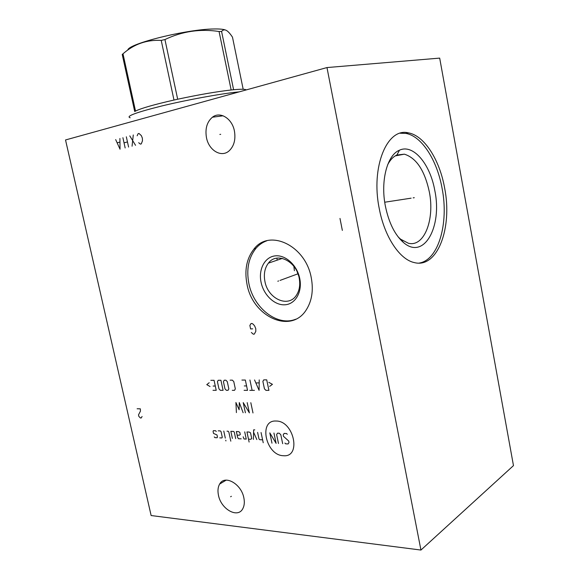 <?xml version="1.0" encoding="UTF-8"?>
<svg xmlns="http://www.w3.org/2000/svg" width="579" height="579" viewBox="0 0 579 579"><rect width="100%" height="100%" fill="white"/><g stroke="black" fill="none" stroke-linecap="round" stroke-linejoin="round"><path stroke-width="0.87" d="M420.94 550.05L513.472 465.617L439.685 58.11L326.976 67.562L65.528 139.959L151.133 515.542L420.94 550.05L326.976 67.562M206.479 137.715C204.966 128.762 206.942 121.93 212.413 117.219C220.042 111.038 232.107 118.406 234.415 130.97C235.834 139.481 234.075 146.096 229.146 150.829C221.402 157.937 208.831 150.468 206.479 137.715M218.464 495.262C217.538 490.775 217.936 487.033 219.665 484.037C224.616 474.498 241.262 483.711 243.846 497.81C244.714 502.087 244.381 505.691 242.825 508.623C237.86 518.77 220.997 509.238 218.464 495.262M246.987 284.13C244.316 270.024 246.661 258.306 254.022 248.977C269.38 228.466 305.712 245.496 311.285 277.877C313.536 290.137 311.943 300.667 306.515 309.461C291.295 334.836 252.516 316.785 246.987 284.13M379.252 208.578C370.596 166.687 387.286 127.279 408.398 132.866C424.385 135.566 439.678 159.949 444.643 188.088C452.612 227.735 437.565 268.808 414.253 262.569C399.763 259.544 384.514 236.941 379.252 208.578M398.207 236.977L400.552 239.163L408.347 243.238C424.241 247.436 434.901 219.412 429.329 191.924C424.733 170.588 416.417 158.002 404.374 154.166L395.233 155.896M387.619 164.812C390.145 159.942 393.228 156.677 396.876 155.034L404.374 154.166M385.404 206.218C380.302 180.938 387.228 154.919 399.496 150.193C413.355 143.635 430.306 164.255 434.843 190.759C442.392 226.613 423.994 260.449 403.57 242.594C394.943 235.045 388.885 222.922 385.404 206.218M419.124 263.09C438.549 260.145 448.935 223.27 442.124 188.486C437.159 160.405 421.845 136.072 405.828 133.394L400.19 133.242M298.605 275.734L297.201 271.913M294.393 270.733L293.879 266.354M264.921 281.423C263.554 274.149 264.719 268.055 268.395 263.148C276.588 251.677 296.224 260.811 299.184 278.065C300.429 284.817 299.481 290.571 296.354 295.326C288.204 308.18 267.867 298.764 264.921 281.423M261.064 282.262C263.655 295.087 274.728 305.618 285.071 304.778C295.449 304.141 302.52 291.838 299.734 278.485C297.099 265.117 285.324 254.507 275.018 255.889C264.675 257.076 258.314 269.459 261.064 282.262M254.022 248.977L255.918 248.377C248.55 257.691 246.205 269.387 248.861 283.457C253.421 307.883 277.355 326.846 295.703 319.217M255.918 248.377C258.951 244.845 262.569 242.319 266.774 240.799M130.181 117.761C125.426 116.379 136.007 112.435 161.932 105.935C186.793 99.914 219.651 93.899 237.484 92.039L239.207 91.866M246.241 89.919C245.395 89.094 241.182 89.028 233.612 89.731L231.151 89.984L219.065 31.505L221.576 31.432C223.06 29.732 224.732 29.428 226.592 30.542C228.321 31.621 230.29 33.835 232.49 37.194L243.18 89.267M233.612 89.731L221.576 31.432M231.151 89.984C216.416 91.663 198.59 94.739 177.681 99.226L173.982 100.044C153.971 104.604 141.146 108.28 135.522 111.074L134.719 111.53L122.234 54.484L122.994 53.804C134.06 44.069 146.813 39.604 161.23 40.407L164.943 39.546C182.219 31.302 200.254 28.624 219.065 31.505M127.807 50.062C128.118 43.736 187.205 29.109 213.998 28.979C219.463 28.856 223.233 29.196 225.303 29.978M135.522 111.074L122.994 53.804M173.982 100.044L161.23 40.407M177.681 99.226L164.943 39.546M413.189 197.859L414.274 197.692L413.189 197.859M411.133 198.17L384.724 202.223M220.679 134.321L219.846 134.451M231.368 496.29L230.63 496.753M278.6 280.945L277.819 281.235L278.6 280.945M280.062 280.41L297.968 273.802M251.351 332.484L253.269 334.17L254.297 334.119L255.809 331.354L255.766 328.662L254.688 326.02L253.284 324.305L252.06 323.48L251.033 323.545L249.867 325.412L250.606 328.944L252.668 328.829M283.341 455.709C301.695 457.743 294.023 420.672 276.074 421.034C258.169 419.811 265.739 455.449 283.341 455.709M284.919 443.058L285.679 443.832L288.096 443.948L289.001 442.515L288.689 441.024L283.522 436.363L283.211 434.872L284.101 433.432L286.525 433.526L287.285 434.293M278.492 443.485L276.624 434.605L277.507 433.172L279.295 433.237L280.808 434.771L282.675 443.688M273.939 433.027L276.111 443.369L269.807 432.868L271.978 443.167M261.057 432.52L263.221 442.74M257.59 432.383L258.987 438.94L259.71 439.693L262.598 439.823M254.782 429.871L253.638 429.828L253.414 439.403M256.837 439.562L253.58 432.231M248.5 439.179L250.765 439.28L251.742 438.607L250.512 432.824L249.223 432.057L246.958 431.97L249.115 442.059M243.173 436.798L244.005 438.969L246.249 439.07L244.707 431.876M237.115 435.119L239.337 435.213L240.292 434.547L239.829 432.397L238.562 431.637L236.348 431.55L237.578 437.261L238.439 438.716L241.211 438.839M235.675 438.585L234.292 432.173L233.59 431.442L230.847 431.333L232.382 438.433M230.804 441.169L228.814 431.956L228.119 431.225L227.026 431.181M223.776 431.058L225.303 438.108M225.767 440.221L225.919 440.93L225.767 440.221M219.752 437.854L221.895 437.956L222.278 437.275L221.055 431.644L220.367 430.921L218.225 430.834M216.242 431.456L215.562 430.733L213.441 430.646L213.058 431.326L213.521 433.425L217.009 434.959L217.465 437.058L217.082 437.731L214.961 437.637L214.281 436.913M250.816 402.695L252.987 412.95M245.395 412.784L243.216 402.6L249.368 412.87L247.19 402.644M243.137 412.733L239.279 402.55L239.141 409.773L235.921 402.506L236.413 412.588M269.669 386.359L272.441 384.34L268.83 382.35M266.716 379.853L263.749 379.875L262.88 381.387L264.458 388.864L265.956 390.362L268.924 390.369L266.716 379.853M254.557 379.954L259.088 390.355L259.233 379.918M259.081 382.907L255.961 382.929M249.925 379.998L252.118 390.347M254.434 390.355L249.817 390.347M244.099 390.34L247.523 390.347L245.337 380.034L241.913 380.07M244.302 385.94L246.589 385.932M232.288 390.333L234.517 390.333L235.327 388.878L233.771 381.597L232.338 380.15L230.109 380.171M227.279 381.648L225.868 380.208L224.218 380.222L223.429 381.67L224.978 388.885L226.389 390.326L228.039 390.326L228.835 388.885L227.279 381.648M220.925 380.251L218.203 380.273L217.429 381.713L218.978 388.885L220.375 390.318L223.096 390.326L220.925 380.251M212.992 390.318L216.22 390.318L214.056 380.309L210.828 380.338M213.137 386.041L215.294 386.034M209.2 382.726L206.775 384.637L210.025 386.519M342.348 230.406L339.989 218.428M137.122 408.767L140.342 408.832L140.458 411.119L138.504 414.875L138.851 416.395L140.4 417.958L141.211 417.98L142.072 416.489M138.685 142.716L140.393 144.113L141.276 143.889L142.477 140.835L142.354 138.113L141.341 135.616L138.996 133.467L138.113 133.698L137.165 135.783M135.551 145.329L129.79 135.884M133.279 134.972L132.063 146.205M128.596 147.073L126.331 136.796M125.158 147.942L122.893 137.693M127.467 141.942L124.029 142.825M115.677 139.597L120.041 149.223L119.911 138.482M119.81 142.108L117.269 142.767M276.834 258.154L277.24 260.145M396.876 155.034L399.496 150.193M400.552 239.163L403.57 242.594M408.398 132.866L405.828 133.394M268.395 263.148L282.364 258.4M212.413 117.219L223.103 115.786M219.665 484.037L226.23 480.114"/></g></svg>
